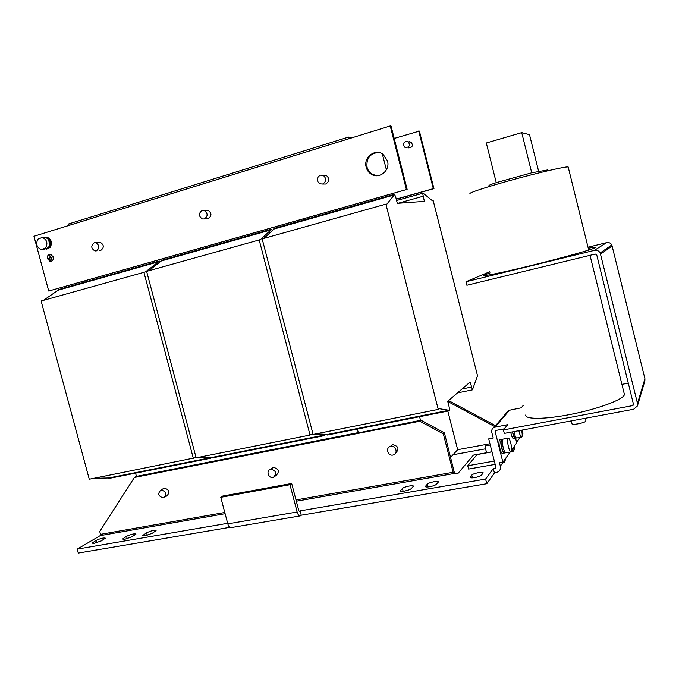 <?xml version="1.0" encoding="UTF-8"?>
<svg xmlns="http://www.w3.org/2000/svg" width="679" height="679" viewBox="0 0 679 679"><rect width="100%" height="100%" fill="white"/><g stroke="black" fill="none" stroke-linecap="round" stroke-linejoin="round"><path stroke-width="1.02" d="M490.026 272.882L483.414 275.368C481.038 276.913 501.408 272.797 529.968 265.803C562.034 257.986 594.626 248.862 595.619 247.496C596.247 246.927 593.794 247.164 588.26 248.208M366.193 167.238C367.008 170.251 368.68 172.568 371.218 174.18C379.12 179.595 390.4 170.505 387.514 160.906L383.109 154.371C375.19 148.149 363.172 157.392 366.193 167.238M378.322 152.478C369.911 153.496 366.151 158.428 367.059 167.272C367.874 170.276 369.546 172.585 372.075 174.197L376.964 175.742M145.187 535.731L152.257 533.295L156.06 530.596C154.235 530.002 151.069 530.74 146.571 532.828L142.683 535.553L145.187 535.731M124.961 539.211L132.023 536.783L135.961 534.067C134.187 533.49 131.055 534.237 126.566 536.3L122.551 539.05L124.961 539.211M94.237 543.31L101.256 540.917L105.372 538.184C103.683 537.649 100.619 538.388 96.172 540.408L91.979 543.166L94.237 543.31M474.706 477.6C478.237 476.904 480.528 476.047 481.598 475.037L483.134 472.907C483.558 471.277 472.907 473.365 471.761 475.13L470.148 477.286C470.292 477.94 471.812 478.05 474.706 477.6M429.603 486.75C433.049 486.071 435.375 485.213 436.563 484.186L438.422 481.946C438.838 480.376 428.661 482.421 427.295 484.178L425.36 486.444C425.478 487.064 426.896 487.166 429.603 486.75M404.378 491.087C407.773 490.425 410.099 489.576 411.355 488.541L413.392 486.257C413.791 484.73 403.912 486.741 402.426 488.49L400.321 490.798C400.432 491.401 401.781 491.494 404.378 491.087M568.255 167.306L567.975 166.949C565.149 166.516 539.652 172.39 513.324 179.595C486.962 186.801 467.678 193.159 470.106 193.659M547.316 169.996L531.793 172.797M585.892 420.734L585.909 421.031C585.34 422.83 571.404 425.538 572.024 423.738L571.311 420.895M525.758 414.954C524.655 419.597 545.322 419.512 571.871 414.148C598.403 408.843 622.83 399.727 624.324 394.855L624.12 393.251M515.005 438.261L513.655 438.507C513.095 438.855 512.399 437.862 511.567 435.519L510.693 432.217M515.726 437.234L515.369 438.193C514.809 438.541 514.113 437.548 513.282 435.205L512.407 431.895M515.768 437.225L515.166 437.335C514.682 437.632 514.079 436.775 513.358 434.747L512.603 431.861M521.616 430.172C522.338 433.839 522.406 436.139 521.811 437.064C521.26 437.412 520.572 436.402 519.741 434.034L518.858 430.69M521.455 437.132L516.88 437.972C516.312 438.32 515.616 437.318 514.784 434.95L513.901 431.615M504.039 453.088L502.664 453.334C502.036 453.733 501.28 452.706 500.398 450.253C498.912 445.178 498.607 441.706 499.464 439.839L499.905 439.763M504.862 452.078L504.472 453.012C503.843 453.411 503.088 452.384 502.205 449.931C500.72 444.847 500.406 441.375 501.263 439.508L502.426 440.162M504.82 452.002L504.259 452.104C503.716 452.443 503.063 451.552 502.299 449.43C501.017 445.034 500.746 442.029 501.484 440.416L501.857 440.348M509.012 448.726C507.519 443.591 507.188 440.085 508.019 438.201C508.639 437.811 509.394 438.863 510.277 441.35C511.762 446.459 512.093 449.956 511.262 451.858C510.65 452.248 509.895 451.204 509.012 448.726M510.829 451.934L506.059 452.791C505.439 453.182 504.675 452.146 503.784 449.676C502.29 444.55 501.976 441.044 502.825 439.16L503.258 439.084M51.078 254.362L49.974 254.286M53.242 256.968L50.569 254.311C48.175 254.413 47.148 255.864 47.496 258.682L50.204 261.339C52.572 261.22 53.59 259.76 53.242 256.968M47.437 258.699L50.195 261.415C52.623 261.296 53.658 259.802 53.301 256.951L50.569 254.235C48.124 254.336 47.08 255.822 47.437 258.699M49.873 261.271L50.984 261.407M206.747 218.782L208.207 218.672C211.89 215.914 211.84 213.113 208.054 210.286L205.567 210.431M202.138 210.498C198.429 213.325 198.506 216.151 202.376 218.961L204.362 218.961C208.071 216.177 208.012 213.367 204.201 210.515L202.138 210.498M323.476 184.026L325.674 184.009C329.485 181.531 329.739 178.696 326.421 175.496L323.408 175.199M320.318 175.148C316.456 177.711 316.244 180.58 319.673 183.771L322.601 184.026C326.438 181.539 326.692 178.679 323.348 175.454L320.318 175.148M99.805 250.466L100.857 250.347C104.311 247.479 104.082 244.779 100.186 242.25L98.404 242.428M94.22 242.776C90.748 245.705 90.994 248.421 94.958 250.933L96.384 250.857C99.855 247.971 99.626 245.246 95.705 242.7L94.22 242.776M207.214 210.201L206.781 210.363M409.293 141.648L411.287 142.242C413.282 145.739 412.323 147.623 408.393 147.878M407.527 141.41C403.53 141.707 402.579 143.617 404.667 147.148L405.414 147.547C409.378 147.284 410.345 145.382 408.334 141.843L407.527 141.41M48.82 240.026L49.491 245.611M37.897 239.169L42.285 237.446C46.885 239.56 48.022 243.031 45.697 247.852L41.419 249.575C36.759 247.521 35.588 244.05 37.897 239.169M42.531 237.497L45.077 237.209C49.66 239.314 50.789 242.768 48.472 247.572L43.719 249.337M45.238 237.115L46.876 237.107C51.417 239.186 52.538 242.607 50.238 247.36L46.69 249.108M43.812 237.319L45.917 237.192C50.458 239.271 51.579 242.7 49.287 247.453L46.045 249.201M274.995 476.234L276.098 475.478C279.731 471.608 278.857 468.909 273.476 467.381L271.49 468.535M270.802 469.155L270.412 469.248C265.845 470.437 268.366 478.508 272.975 477.43L273.442 477.303C277.091 473.407 276.209 470.691 270.802 469.155M164.836 497.079L166.805 495.925C170.208 492.3 169.402 489.703 164.377 488.142L162.867 488.905M161.169 489.958L160.906 490.026C157.435 493.641 158.224 496.256 163.291 497.877L163.614 497.8C167.034 494.151 166.219 491.537 161.169 489.958M395.713 453.08C399.456 448.895 398.463 446.095 392.742 444.677L390.086 446.561C385.29 448.072 388.032 456.212 392.946 455.066L393.71 454.845C398.386 453.224 395.56 445.229 390.722 446.392L392.123 444.855M491.986 451.773L487.335 452.613L486.156 451.077C485.409 448.539 485.264 446.79 485.731 445.848L485.96 445.806M159.888 262.069L159.412 261.084L158.479 261.22L58.046 289.712L58.182 290.196L43.431 300.339M158.479 261.22L158.614 261.729L58.182 290.196M158.614 261.729L145.51 271.863L41.113 300.992L89.263 479.23L196.07 457.604M143.863 272.126L193.345 458.401M93.744 478.33L108.75 477.974L108.878 478.457L210.668 458.223L211.466 457.162M197.275 457.612L210.541 457.722L108.75 477.974M210.541 457.722L210.668 458.223M422.618 193.184L424.367 201.374L397.317 203.327L395.882 197.716L394.643 194.364L394.066 194.389L394.202 194.958L386.928 204.073L385.901 204.141L438.244 409.403L439.101 408.673L449.023 410.269L449.167 410.82L449.642 410.396L449.116 406.797L447.707 401.289L470.157 382.039L472.457 389.856L477.515 375.725L433.227 200.738L432.481 200.797L423.093 193.159L396.595 200.5M423.068 196.265L398.038 203.276M394.066 194.389L273.798 228.509L273.934 229.044L263.834 238.431M394.202 194.958L273.934 229.044M385.901 204.141L262.162 238.898L313.087 434.441L438.244 409.403M316.312 433.796L327.32 434.484L327.456 435.01L449.167 410.82M449.023 410.269L327.32 434.484M471.43 387.072L462.026 389.008M472.457 389.856L457.451 392.929M303.335 220.132L303.029 218.952L364.504 201.485L364.818 202.69M419.58 416.702L420.573 420.607L419.851 421.218L443.345 433.898L453.131 472.278L295.993 499.939M443.345 433.898L444.414 432.863L421.005 420.242L358.351 432.879L357.366 429.069M382.319 153.861L386.385 169.835M392.428 193.549L392.742 194.771M450.652 457.332L457.663 449.702L447.826 411.084M272.22 230.639L271.625 229.256L270.853 229.341L161.169 260.456L161.305 260.965L148.65 270.785M270.853 229.341L270.989 229.875L161.305 260.965M270.989 229.875L260.507 239.568L146.622 271.354L196.138 457.841L310.031 435.052L311.228 434.28L313.078 434.39M259.14 239.746L310.031 435.052M200.05 457.06L213.265 457.179L213.393 457.68L324.477 435.604L325.063 434.339M313.274 434.407L324.341 435.078L213.265 457.179M324.341 435.078L324.477 435.604M495.857 467.101L494.991 468.289L495.831 466.974L488.71 438.863L493.226 438.031L491.8 432.387C491.375 430.147 492.139 428.474 494.074 427.38L507.688 424.647L503.419 429.926L632.684 405.618L633.617 404.879L596.688 254.659L595.245 254.056L466.88 285.265L465.989 281.743L594.337 250.364L606.61 242.649C608.91 242.233 610.65 242.997 611.838 244.924L644.931 378.738L644.863 380.987L637.462 405.838M594.337 250.364C596.909 249.906 598.861 250.763 600.202 252.936L637.496 403.445L637.428 405.966L633.583 409.267L504.302 433.406L503.419 429.926M504.285 428.856L496.035 430.41L495.186 431.751L496.357 430.35M506.279 413.969L508.554 410.43L521.294 407.807L523.331 405.287M621.922 384.382L628.457 383.1M511.728 449.871L513.935 446.799L512.501 451.051M506.025 457.824L504.539 462.246L503.682 462.747L503.521 461.745L500.347 466.176L499.489 462.806L502.893 462.204L510.167 452.053M513.935 446.799L516.744 442.878L515.514 437.997M502.893 462.204L495.186 431.751M489.737 271.727L465.989 281.743M606.61 242.649L588.014 247.224M358.283 432.616L136.437 476.395L135.571 473.153M494.753 426.59L447.758 401.467M515.573 438.252L516.032 437.624M516.592 442.275L520.106 437.378M522.202 434.458L522.932 433.457L522.083 430.087M495.534 425.674L448.547 400.568M394.193 138.423L419.393 131.072L433.949 188.635L396.273 199.244M418.714 130.954L433.312 188.652L433.949 188.635M433.312 188.652L396.239 199.091M50.348 260.371L51.782 259.794M49.618 259.319L51.884 258.521M51.876 258.487L49.448 259.37L51.876 258.487M50.458 257.723L48.71 258.393M52.198 257.231L50.407 257.731L49.762 255.346L50.28 257.765L48.498 258.3L50.407 257.731M50.967 261.339L52.011 261.008M49.966 254.209L48.93 254.6M406.356 189.39L390.238 125.938L33.95 236.267L48.718 291.036L407.137 189.365L391.062 126.082L390.238 125.938M48.718 291.036L303.029 218.952M364.504 201.485L407.137 189.365M273.068 229.85L272.007 230.147M348.981 138.711L348.556 137.073L68.732 223.909L69.122 225.377M84.086 281.165L84.374 282.243M348.556 137.073L352.647 137.582M224.791 512.475L100.5 534.348L99.737 531.496L134.366 477.473L419.851 421.218M136.437 476.395L134.366 477.473M512.637 451.798C514.232 450.449 514.801 448.717 514.359 446.604L514.283 446.315M494.991 468.289L493.302 468.586L485.604 479.068L486.784 483.72L494.439 473.068L498.522 471.735C500.219 470.292 500.822 468.442 500.347 466.176M493.302 468.586L494.439 473.068M291.673 483.465L298.794 510.642L299.456 511.414L300.11 510.888L301.238 515.217L300.432 515.853C299.142 516.269 298.039 514.979 297.13 511.991L289.984 484.704L291.673 483.465L222.695 496.069L220.777 497.325L227.804 523.865C228.713 526.768 229.892 528.007 231.344 527.575L299.762 515.972M289.984 484.704L220.777 497.325M444.414 432.863L454.658 473.798M100.5 534.348L100.22 535.621L77.219 549.116L227.66 523.314M296.324 501.204L453.156 473.679L453.131 472.278M453.156 473.679L458.206 473.17L473.433 455.108L487.064 452.638M229.782 527.345L78.297 553.062L77.219 549.116M300.11 510.888L485.604 479.068M301.238 515.217L486.784 483.72M495.178 464.377L468.586 469.062L467.755 465.777L477.065 454.582L492.012 451.874M494.337 461.058L467.755 465.777M496.247 182.634L496.833 182.473L496.247 182.634L486.317 142.98L521.727 132.617L529.527 134.688L538.6 171.21M521.727 132.617L531.725 172.789M496.332 182.634C490.892 184.408 488.464 185.426 489.05 185.673L489.253 186.504M531.131 172.958L496.833 182.473M509.581 410.091L495.178 427.023M633.439 403.258L632.684 405.618M637.496 403.445L644.931 378.738M600.626 254.056L612.22 245.917M489.949 443.76L457.663 449.702M514.359 446.604L514.003 447.105M297.13 511.991L227.804 523.865M100.22 535.621L225.114 513.697M403.148 491.265L402.426 488.49M400.542 490.408L400.754 491.214M428.008 486.962L427.295 484.178M425.546 486.088L425.741 486.851M472.457 477.863L471.761 475.13M470.275 476.998L470.454 477.676M96.791 542.708L96.172 540.408M92.828 542.377L93.116 543.455M127.211 538.693L126.566 536.3M123.332 538.286L123.62 539.372M147.224 535.273L146.571 532.828M143.413 534.814L143.702 535.892M372.075 174.197L371.218 174.18M568.179 166.992L588.718 250.059M547.266 169.792L547.52 170.836M585.29 418.281L585.943 420.921M590.017 255.329L624.425 394.482M499.464 439.839L501.263 439.508M501.484 440.416L502.418 440.238M508.019 438.201L502.825 439.16M42.285 237.446L45.077 237.209M46.876 237.107L45.917 237.192M273.094 467.475L270.412 469.248M164.114 488.201L160.906 490.026M490.272 445.017L485.731 445.848M508.554 410.43L494.074 427.38M600.202 252.936L611.838 244.924M453.029 454.752L485.595 448.811M411.287 142.242L408.334 141.843M100.186 242.25L95.705 242.7M326.421 175.496L323.348 175.454M208.054 210.286L204.201 210.515M495.449 468.094L495.814 467.593"/></g></svg>
